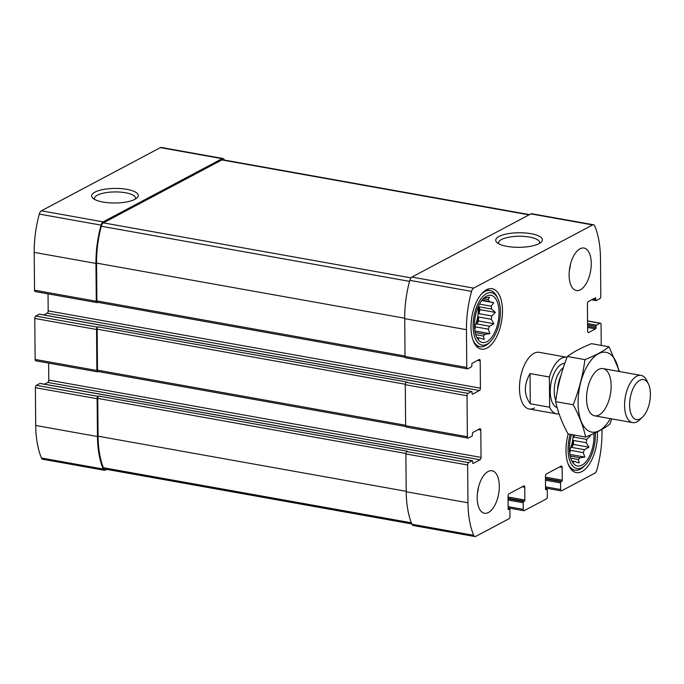 <?xml version="1.0" encoding="UTF-8"?>
<svg xmlns="http://www.w3.org/2000/svg" width="684" height="684" viewBox="0 0 684 684"><rect width="100%" height="100%" fill="white"/><g stroke="black" fill="none" stroke-linecap="round" stroke-linejoin="round"><path stroke-width="1.03" d="M224.386 160.056A70.974 34.73 100.1 0 0 224.241 159.723A4.797 2.343 100.1 0 0 223.018 158.508A4.797 2.343 100.1 0 0 222.129 158.671L103.139 221.864A4.797 2.343 100.1 0 0 101.07 225.13A70.974 34.73 100.1 0 0 95.948 263.434L96.282 301.242A1.915 0.941 100.1 0 0 96.923 302.61A1.915 0.941 100.1 0 0 97.282 302.542L97.709 302.311M223.018 158.508L161.27 147.462A4.797 2.343 100.1 0 0 160.381 147.624L41.391 210.817A4.797 2.343 100.1 0 0 39.321 214.092A70.974 34.73 100.1 0 0 34.2 252.387L34.533 290.196A1.915 0.941 100.1 0 0 35.175 291.564L96.923 302.61M94.948 192.127A23.324 7.293 -0.5 0 0 92.964 198.3A23.324 7.293 -0.5 0 0 115.032 202.994A23.324 7.293 -0.5 0 0 137.014 197.915A23.324 7.293 -0.5 0 0 124.813 189.023A23.324 7.293 -0.5 0 0 94.948 192.127M39.638 314.264A0.958 0.47 100.1 0 0 39.484 314.17A0.958 0.47 100.1 0 0 39.313 314.204L35.748 316.094L97.496 327.14A1.915 0.941 100.1 0 0 96.529 329.483L96.889 370.48A1.915 0.941 100.1 0 0 97.53 371.848A1.915 0.941 100.1 0 0 97.88 371.78L98.316 371.549M35.748 316.094A1.915 0.941 100.1 0 0 34.773 318.436L35.132 359.433A1.915 0.941 100.1 0 0 35.782 360.801L97.53 371.848M40.245 383.502A0.958 0.47 100.1 0 0 40.091 383.408A0.958 0.47 100.1 0 0 39.911 383.442L36.346 385.331L98.103 396.378A1.915 0.941 100.1 0 0 97.128 398.721L97.461 436.529A70.974 34.73 100.1 0 0 103.198 469.062A4.797 2.343 100.1 0 0 104.421 470.276A4.797 2.343 100.1 0 0 105.31 470.113L106.695 469.378M36.346 385.331A1.915 0.941 100.1 0 0 35.38 387.674L35.713 425.482A70.974 34.73 100.1 0 0 41.45 458.024A4.797 2.343 100.1 0 0 42.673 459.238L104.421 470.276M508.075 498.268L524.406 501.184L523.662 501.577A0.958 0.47 100.1 0 0 523.183 502.749L523.243 509.358A1.915 0.941 100.1 0 0 523.884 510.717A1.915 0.941 100.1 0 0 524.235 510.657L546.371 498.901A1.915 0.941 100.1 0 0 547.337 496.558L547.285 489.949A0.958 0.47 100.1 0 0 546.961 489.265A0.958 0.47 100.1 0 0 546.781 489.299L546.046 489.693A0.958 0.47 100.1 0 1 545.866 489.727A0.958 0.47 100.1 0 1 545.541 489.043L545.43 476.286A1.915 0.941 100.1 0 1 546.405 473.944L561.154 466.112A1.915 0.941 100.1 0 1 561.513 466.043A1.915 0.941 100.1 0 1 562.154 467.411L562.265 480.159A0.958 0.47 100.1 0 1 561.786 481.331L561.042 481.724A0.958 0.47 100.1 0 0 560.564 482.895L560.624 489.505A1.915 0.941 100.1 0 0 561.265 490.873A1.915 0.941 100.1 0 0 561.624 490.804L594.798 473.183A4.797 2.343 100.1 0 0 596.875 469.908A70.974 34.73 100.1 0 0 601.997 431.613L601.971 429.347M601.245 345.411L601.056 324.567A1.915 0.941 100.1 0 0 600.415 323.199A1.915 0.941 100.1 0 0 600.056 323.267L596.491 325.156A0.958 0.47 100.1 0 0 596.012 326.328L596.02 327.696A0.958 0.47 100.1 0 1 595.533 328.867L588.65 332.527A1.915 0.941 100.1 0 1 588.3 332.595A1.915 0.941 100.1 0 1 587.65 331.227L587.411 303.893A1.915 0.941 100.1 0 1 588.377 301.55L595.268 297.891A0.958 0.47 100.1 0 1 595.448 297.865A0.958 0.47 100.1 0 1 595.764 298.54L595.781 299.908A0.958 0.47 100.1 0 0 596.097 300.592A0.958 0.47 100.1 0 0 596.277 300.558L599.842 298.669A1.915 0.941 100.1 0 0 600.808 296.326L600.484 258.518A70.974 34.73 100.1 0 0 594.747 225.977A4.797 2.343 100.1 0 0 593.515 224.762A4.797 2.343 100.1 0 0 592.635 224.933L473.644 288.118A4.797 2.343 100.1 0 0 471.567 291.393A70.974 34.73 100.1 0 0 466.454 329.697L466.779 367.496A1.915 0.941 100.1 0 0 467.429 368.864A1.915 0.941 100.1 0 0 467.779 368.796L471.344 366.906A0.958 0.47 100.1 0 0 471.832 365.735L471.823 364.367A0.958 0.47 100.1 0 1 472.302 363.195L479.193 359.536A1.915 0.941 100.1 0 1 479.544 359.476A1.915 0.941 100.1 0 1 480.185 360.836L480.424 388.17A1.915 0.941 100.1 0 1 479.458 390.513L472.576 394.172A0.958 0.47 100.1 0 1 472.396 394.206A0.958 0.47 100.1 0 1 472.071 393.522L472.063 392.154A0.958 0.47 100.1 0 0 471.738 391.47A0.958 0.47 100.1 0 0 471.558 391.504L467.993 393.394A1.915 0.941 100.1 0 0 467.027 395.745L467.386 436.734A1.915 0.941 100.1 0 0 468.036 438.102A1.915 0.941 100.1 0 0 468.386 438.034L471.951 436.144A0.958 0.47 100.1 0 0 472.439 434.973L472.422 433.605A0.958 0.47 100.1 0 1 472.909 432.433L479.792 428.774A1.915 0.941 100.1 0 1 480.151 428.706A1.915 0.941 100.1 0 1 480.792 430.074L481.032 457.408A1.915 0.941 100.1 0 1 480.065 459.751L473.174 463.41A0.958 0.47 100.1 0 1 473.003 463.444A0.958 0.47 100.1 0 1 472.678 462.76L472.67 461.392A0.958 0.47 100.1 0 0 472.345 460.708A0.958 0.47 100.1 0 0 472.165 460.742L468.6 462.632A1.915 0.941 100.1 0 0 467.634 464.983L467.959 502.783A70.974 34.73 100.1 0 0 473.696 535.324A4.797 2.343 100.1 0 0 474.927 536.538A4.797 2.343 100.1 0 0 475.808 536.376L508.99 518.754A1.915 0.941 100.1 0 0 509.956 516.411L509.905 509.802A0.958 0.47 100.1 0 0 509.58 509.118A0.958 0.47 100.1 0 0 509.4 509.152L508.665 509.546A0.958 0.47 100.1 0 1 508.486 509.58A0.958 0.47 100.1 0 1 508.161 508.896L508.05 496.139A1.915 0.941 100.1 0 1 509.024 493.797L523.773 485.956A1.915 0.941 100.1 0 1 524.132 485.896A1.915 0.941 100.1 0 1 524.773 487.256L524.885 500.013A0.958 0.47 100.1 0 1 524.406 501.184M593.515 224.762L531.767 213.724A4.797 2.343 100.1 0 0 530.887 213.887L592.635 224.933M499.029 236.459A23.324 7.293 -0.5 0 0 497.054 242.632A23.324 7.293 -0.5 0 0 519.122 247.326A23.324 7.293 -0.5 0 0 541.104 242.247A23.324 7.293 -0.5 0 0 528.894 233.355A23.324 7.293 -0.5 0 0 499.029 236.459M467.429 368.864L405.68 357.826A1.915 0.941 100.1 0 1 405.031 356.458L404.706 318.65A70.974 34.73 100.1 0 1 409.819 280.346A4.797 2.343 100.1 0 1 411.896 277.08L530.887 213.887M48.025 293.863L48.179 310.869L480.424 388.17M43.913 314.956L47.205 313.212A1.915 0.941 100.1 0 0 48.179 310.869M468.036 438.102L406.279 427.064A1.915 0.941 100.1 0 1 405.638 425.696L405.279 384.699A1.915 0.941 100.1 0 1 406.245 382.356L406.86 382.031L98.111 326.815A1.915 0.941 100.1 0 0 97.145 329.158L97.496 370.155A1.915 0.941 100.1 0 0 98.145 371.515L405.774 426.534M97.496 327.14L98.111 326.815M48.632 363.101L48.778 380.107L481.032 457.408M44.52 384.194L47.812 382.45A1.915 0.941 100.1 0 0 48.778 380.107M474.927 536.538L413.179 525.492A4.797 2.343 100.1 0 1 411.948 524.277A70.974 34.73 100.1 0 1 406.211 491.745L405.886 453.937A1.915 0.941 100.1 0 1 406.852 451.594L407.467 451.269L98.71 396.053A1.915 0.941 100.1 0 0 97.744 398.396L98.077 436.204A70.974 34.73 100.1 0 0 103.404 467.728A4.797 2.343 100.1 0 0 104.661 469.01L411.811 523.944M98.103 396.378L98.71 396.053M488.068 471.515A21.58 10.559 100.1 0 0 477.338 494.053A21.58 10.559 100.1 0 0 484.452 513.256A21.58 10.559 100.1 0 0 488.427 512.513A21.58 10.559 100.1 0 0 499.166 489.966A21.58 10.559 100.1 0 0 492.053 470.772A21.58 10.559 100.1 0 0 488.068 471.515M580.015 248.788A21.58 10.559 100.1 0 0 569.122 275.165A21.58 10.559 100.1 0 0 576.398 290.529A21.58 10.559 100.1 0 0 590.591 271.146A21.58 10.559 100.1 0 0 583.991 248.044A21.58 10.559 100.1 0 0 580.015 248.788M597.38 431.826A30.694 15.022 -79.9 0 1 581.956 471.541A30.694 15.022 -79.9 0 1 576.304 472.593A30.694 15.022 -79.9 0 1 568.242 433.964M486.999 348.071A30.694 15.022 -79.9 0 1 481.339 349.131A30.694 15.022 -79.9 0 1 471.951 316.273A30.694 15.022 -79.9 0 1 492.147 288.708A30.694 15.022 -79.9 0 1 502.261 316.017A30.694 15.022 -79.9 0 1 486.999 348.071M559.093 413.931A28.771 14.082 -79.9 0 1 556.742 413.906A28.771 14.082 -79.9 0 1 549.637 407.219L549.372 377.004A28.771 14.082 -79.9 0 1 561.564 358.254A28.771 14.082 -79.9 0 1 566.874 357.262L539.291 352.328A28.771 14.082 100.1 0 0 533.982 353.32A28.771 14.082 100.1 0 0 519.669 383.373A28.771 14.082 100.1 0 0 529.159 408.972A28.771 14.082 100.1 0 0 534.461 407.98M529.493 214.622L222.779 159.774A4.797 2.343 100.1 0 0 221.898 159.936L103.395 222.873A4.797 2.343 100.1 0 0 101.3 226.242A70.974 34.73 100.1 0 0 96.564 263.109L96.897 300.917A1.915 0.941 100.1 0 0 97.538 302.277L405.167 357.296M539.411 243.444A20.537 6.421 -0.5 0 0 539.616 242.504A20.537 6.421 -0.5 0 0 524.517 236.45A20.537 6.421 -0.5 0 0 501.449 239.537A20.537 6.421 -0.5 0 0 498.542 242.863A20.537 6.421 -0.5 0 0 498.764 243.795M135.321 199.104A20.537 6.421 -0.5 0 0 135.535 198.172A20.537 6.421 -0.5 0 0 120.427 192.118A20.537 6.421 -0.5 0 0 97.359 195.197A20.537 6.421 -0.5 0 0 94.452 198.531A20.537 6.421 -0.5 0 0 94.683 199.463M486.94 341.692A23.974 11.731 -79.9 0 1 479.005 340.581A23.974 11.731 -79.9 0 1 475.192 316.854A23.974 11.731 -79.9 0 1 486.991 295.916A23.974 11.731 -79.9 0 1 499.038 312.802A23.974 11.731 -79.9 0 1 486.94 341.692M486.965 344.197A26.616 13.022 -79.9 0 1 474.542 313.64A26.616 13.022 -79.9 0 1 497.815 298.523A26.616 13.022 -79.9 0 1 490.06 341.889A26.616 13.022 -79.9 0 1 486.965 344.197M477.774 339.067L478.501 339.666L478.022 338.058L477.064 337.887M474.893 330.962L489.864 333.638L485.084 334.305A20.383 9.978 -79.9 0 1 483.417 336.024L484.204 339.469L479.698 337.999A20.383 9.978 -79.9 0 1 478.022 338.058M489.864 333.638L488.273 329.149L475.508 326.867A20.383 9.978 100.1 0 1 474.602 328.645M489.479 326.234L476.714 323.951L478.552 320.976L493.951 323.729L489.479 326.234A20.383 9.978 -79.9 0 1 488.273 329.149M493.951 323.729L491.283 319.283L478.518 317A20.383 9.978 100.1 0 1 476.714 323.951M491.711 315.948L478.945 313.665L479.988 309.647L495.378 312.4L491.711 315.948A20.383 9.978 -79.9 0 1 491.283 319.283M495.378 312.4L491.651 309.057L478.886 306.774A20.383 9.978 100.1 0 1 478.945 313.665M481.733 300.532L493.771 302.687L491.172 306.193A20.383 9.978 -79.9 0 1 491.651 309.057M493.771 302.687L482.186 299.951M484.178 297.822A20.383 9.978 -79.9 0 1 484.768 297.865L489.547 297.198L488.017 299.601A20.383 9.978 -79.9 0 1 489.265 301.216M478.099 306.979A20.383 9.978 -79.9 0 1 474.491 327.123M479.698 337.999L476.859 337.494M488.017 299.601L483.237 298.746M491.172 306.193L479.475 304.106M485.084 334.305L475.183 332.535M483.417 336.024L475.739 334.647M490.06 341.889L488.65 343.248A28.531 13.962 -79.9 0 1 485.332 345.728A28.531 13.962 -79.9 0 1 480.074 346.711A28.531 13.962 -79.9 0 1 472.875 339.726M480.946 294.59A28.531 13.962 -79.9 0 1 490.12 290.538A28.531 13.962 -79.9 0 1 496.969 296.753L497.815 298.523M593.909 433.511A23.974 11.731 -79.9 0 1 581.904 465.163A23.974 11.731 -79.9 0 1 573.97 464.043A23.974 11.731 -79.9 0 1 571.55 434.554M595.277 432.861A26.616 13.022 -79.9 0 1 585.017 465.359A26.616 13.022 -79.9 0 1 581.922 467.668A26.616 13.022 -79.9 0 1 569.763 460.674A26.616 13.022 -79.9 0 1 570.242 434.323M572.739 462.529L573.466 463.136L572.987 461.52L572.029 461.349M569.849 454.424L584.82 457.1L580.049 457.776A20.383 9.978 -79.9 0 1 578.382 459.494L579.168 462.94L574.663 461.469A20.383 9.978 -79.9 0 1 572.987 461.52M584.82 457.1L583.238 452.62L570.473 450.337A20.383 9.978 100.1 0 1 569.567 452.115M584.444 449.696L571.679 447.413L573.517 444.438L588.915 447.191L584.444 449.696A20.383 9.978 -79.9 0 1 583.238 452.62M588.915 447.191L586.248 442.745L573.483 440.462A20.383 9.978 100.1 0 1 571.679 447.413M589.086 435.64L590.343 435.862L586.675 439.41A20.383 9.978 -79.9 0 1 586.248 442.745M573.201 434.844A20.383 9.978 -79.9 0 1 569.456 450.594M574.663 461.469L571.824 460.956M586.675 439.41L573.902 437.127A20.383 9.978 100.1 0 0 574.03 434.998M580.049 457.776L570.148 456.006M578.382 459.494L570.704 458.118M585.017 465.359L583.614 466.719A28.531 13.962 -79.9 0 1 580.297 469.19A28.531 13.962 -79.9 0 1 575.03 470.173A28.531 13.962 -79.9 0 1 567.84 463.196M570.439 264.452A21.58 10.559 -79.9 0 1 569.362 270.445M478.492 487.17A21.58 10.559 -79.9 0 1 477.423 493.173M573.902 437.127L574.44 435.067M573.517 444.438L573.483 440.462M569.695 453.33L570.473 450.337M479.988 309.647L478.886 306.774M478.552 320.976L478.518 317M474.73 329.859L475.508 326.867M549.637 407.219L530.288 403.765L530.032 373.549C523.722 384.784 523.807 394.856 530.288 403.765M549.372 377.004L530.032 373.549M639.856 380.287A20.298 9.935 -79.9 0 1 648.466 384.015A20.298 9.935 -79.9 0 1 642.55 417.095A20.298 9.935 -79.9 0 1 629.699 407.271A20.298 9.935 -79.9 0 1 639.856 380.287M642.55 417.095L639.848 419.702A23.974 11.731 -79.9 0 1 632.64 422.609A23.974 11.731 -79.9 0 1 624.74 401.277A23.974 11.731 -79.9 0 1 636.667 376.234A23.974 11.731 -79.9 0 1 641.088 375.405A23.974 11.731 -79.9 0 1 646.842 380.629L648.466 384.015M610.367 418.625A40.518 19.827 -79.9 0 1 589.189 431.279A40.518 19.827 -79.9 0 1 578.074 403.244A40.518 19.827 -79.9 0 1 595.755 355.526A40.518 19.827 -79.9 0 1 618.815 371.421M586.556 398.738A23.974 11.731 -79.9 0 1 595.867 371.515A23.974 11.731 -79.9 0 1 610.308 378.158A23.974 11.731 -79.9 0 1 604.733 409.365A23.974 11.731 -79.9 0 1 588.881 410.588A23.974 11.731 -79.9 0 1 586.556 398.738M619.542 371.549L609.076 346.814C603.04 351.371 594.995 355.646 584.94 359.63C582.939 375.012 579.032 390.06 573.209 404.757C579.254 415.872 583.392 426.636 585.615 437.067C595.465 433.194 603.51 428.919 609.752 424.251L611.77 418.882M585.615 437.067L568.045 433.93C562 422.815 557.862 412.042 555.639 401.619C557.64 386.229 561.547 371.19 567.369 356.492C573.406 351.927 581.451 347.66 591.506 343.667L609.076 346.814M573.209 404.757L555.639 401.619M584.94 359.63L567.369 356.492M160.381 147.624L222.129 158.671M41.391 210.817L103.139 221.864M39.321 214.092L101.07 225.13M34.2 252.387L95.948 263.434M34.533 290.196L96.282 301.242M34.773 318.436L96.529 329.483M35.132 359.433L96.889 370.48M35.38 387.674L97.128 398.721M35.713 425.482L97.461 436.529M41.45 458.024L103.198 469.062M545.55 489.077L546.781 489.299M559.58 466.95L562.154 467.411M545.439 477.15L562.265 480.159M545.456 478.415L561.786 481.331M545.456 478.937L561.042 481.724M545.464 480.202L560.564 482.895M545.524 486.803L560.624 489.505M587.565 321.027L600.056 323.267M587.582 323.566L596.491 325.156M587.599 324.823L596.012 326.328M587.607 326.191L596.02 327.696M587.616 327.456L595.533 328.867M587.992 332.407L588.65 332.527M594.481 298.318L595.764 298.54M592.558 299.336L595.781 299.908M411.896 277.08L473.644 288.118M409.819 280.346L471.567 291.393M404.706 318.65L466.454 329.697M405.031 356.458L466.779 367.496M477.612 360.374L480.185 360.836M47.205 313.212L479.458 390.513M39.313 314.204L471.558 391.504M406.245 382.356L467.993 393.394M405.279 384.699L467.027 395.745M405.638 425.696L467.386 436.734M478.219 429.612L480.792 430.074M47.812 382.45L480.065 459.751M39.911 383.442L472.165 460.742M406.852 451.594L468.6 462.632M405.886 453.937L467.634 464.983M406.211 491.745L467.959 502.783M411.948 524.277L473.696 535.324M508.161 508.93L509.4 509.152M522.2 486.803L524.773 487.256M508.058 497.003L524.885 500.013M508.075 498.79L523.662 501.577M508.084 500.047L523.183 502.749M508.144 506.656L523.243 509.358M97.744 398.396L405.903 453.501M98.077 436.204L406.211 491.309M103.404 467.728L411.358 522.798M97.145 329.158L405.304 384.263M97.496 370.155L405.629 425.26M221.898 159.936L529.04 214.87M103.395 222.873L410.99 277.875M101.3 226.242L409.545 281.363M96.564 263.109L404.697 318.214M96.897 300.917L405.031 356.022M557.127 407.596A22.538 11.03 -79.9 0 1 550.475 386.99A22.538 11.03 -79.9 0 1 561.615 364.179A22.538 11.03 -79.9 0 1 564.839 363.315M557.486 390.256A19.665 9.619 -79.9 0 1 560.786 376.072M555.801 400.448A19.665 9.619 -79.9 0 1 563.283 367.855M545.541 489.017L546.961 489.265M545.533 488.06L561.265 490.873M587.565 320.899L600.415 323.199M591.677 299.806L596.097 300.592M39.484 314.17L471.738 391.47M40.091 383.408L472.345 460.708M508.161 508.87L509.58 509.118M508.152 507.904L523.884 510.717M490.12 290.538L486.315 289.854M480.074 346.711L476.269 346.036M575.03 470.173L571.234 469.498M556.742 413.906L529.159 408.972M641.088 375.405L603.074 368.608M632.64 422.609L594.635 415.812"/></g></svg>
